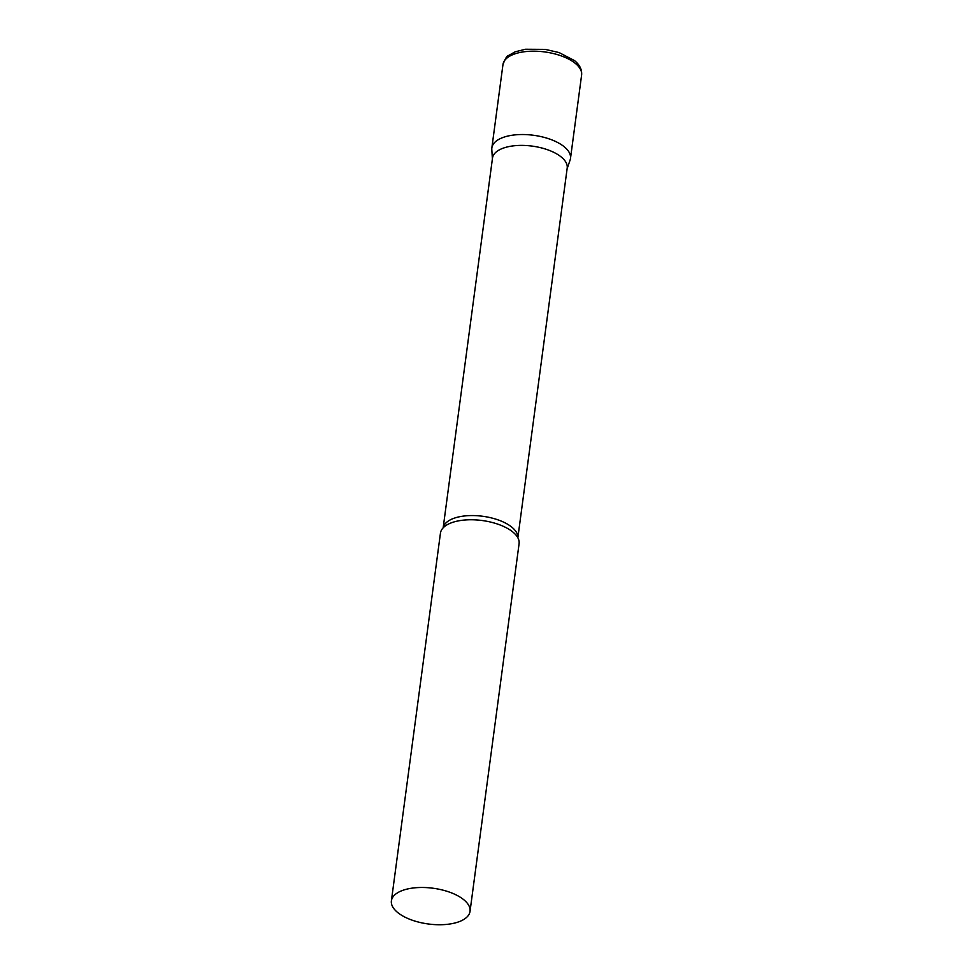 <?xml version="1.0" encoding="UTF-8"?>
<svg xmlns="http://www.w3.org/2000/svg" width="973" height="973" viewBox="0 0 973 973"><rect width="100%" height="100%" fill="white"/><g stroke="black" fill="none" stroke-linecap="round" stroke-linejoin="round"><path stroke-width="1.46" d="M502.968 64.559L491.851 147.908A39.674 18.037 7.6 0 1 521.236 134.529A39.674 18.037 7.6 0 1 564.328 146.85A39.674 18.037 7.6 0 1 570.494 158.404L581.611 75.055A39.674 18.037 7.6 0 0 575.444 63.488A39.674 18.037 7.6 0 0 532.365 51.18A39.674 18.037 7.6 0 0 502.968 64.559C505.206 58.672 506.994 55.704 508.344 55.643L515.143 51.824L525.481 49.246L545.184 49.38L559.061 52.554L574.496 60.581C579.726 64.838 582.097 69.667 581.611 75.055M443.177 527.804A37.679 17.137 -172.4 0 1 460.253 516.602A37.679 17.137 -172.4 0 1 498.942 520.202A37.679 17.137 -172.4 0 1 517.855 537.765L567.198 168.074A37.679 17.137 -172.4 0 0 548.784 150.195A37.679 17.137 -172.4 0 0 509.645 146.437A37.679 17.137 -172.4 0 0 492.496 158.1L443.165 527.816M567.101 168.84L570.117 159.986A39.674 18.037 -172.4 0 0 552.615 140.185A39.674 18.037 -172.4 0 0 509.901 135.624A39.674 18.037 -172.4 0 0 491.803 149.538L492.387 158.867M470.032 911.36L519.096 543.639A39.674 18.037 -172.4 0 0 516.845 536.172A39.674 18.037 -172.4 0 0 458.502 520.859A39.674 18.037 -172.4 0 0 444.576 526.527A39.674 18.037 -172.4 0 0 440.453 533.143L391.389 900.864A39.674 18.037 -172.4 0 0 410.776 919.667A39.674 18.037 -172.4 0 0 451.983 923.645A39.674 18.037 -172.4 0 0 470.032 911.36A39.674 18.037 -172.4 0 0 450.633 892.545A39.674 18.037 -172.4 0 0 409.438 888.58A39.674 18.037 -172.4 0 0 391.389 900.864"/></g></svg>
